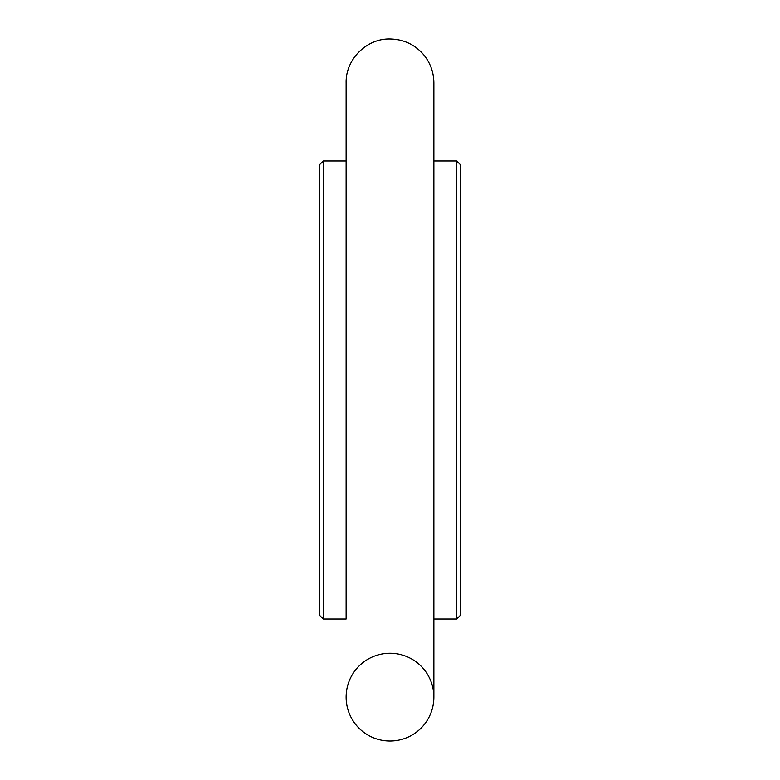 <?xml version="1.0" encoding="UTF-8"?>
<svg xmlns="http://www.w3.org/2000/svg" width="780" height="780" viewBox="0 0 780 780"><rect width="100%" height="100%" fill="white"/><g stroke="black" fill="none" stroke-linecap="round" stroke-linejoin="round"><path stroke-width="1.17" d="M456.69 160.972L456.69 619.027L460.2 615.517L460.2 164.482L456.69 160.972L433.875 160.972M456.69 619.027L433.875 619.027M323.31 160.972L323.31 619.027L346.125 619.027L346.125 82.875L346.125 160.972L323.31 160.972L319.8 164.482L319.8 615.517L323.31 619.027M390 741A43.875 43.875 0 0 1 352.004 675.188A43.875 43.875 0 0 1 427.996 675.188A43.875 43.875 0 0 1 390 741M433.875 697.125L433.875 82.875C433.768 72.384 430.414 63.063 423.803 54.912C414.901 44.577 403.63 39.273 390 39C366.561 38.395 345.52 59.426 346.125 82.875"/></g></svg>
